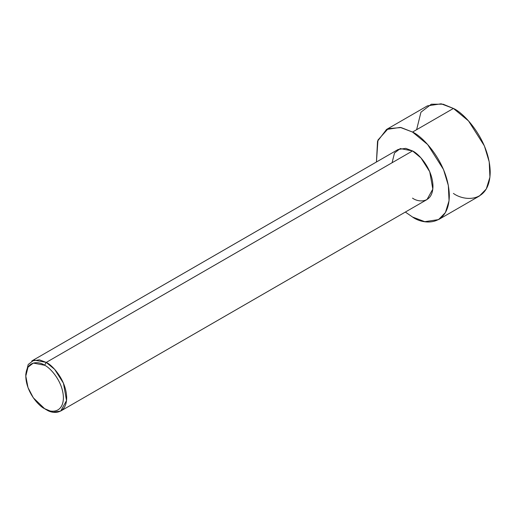 <?xml version="1.0" encoding="UTF-8"?>
<svg xmlns="http://www.w3.org/2000/svg" width="516" height="516" viewBox="0 0 516 516"><rect width="100%" height="100%" fill="white"/><g stroke="black" fill="none" stroke-linecap="round" stroke-linejoin="round"><path stroke-width="0.77" d="M44.602 365.244C50.104 367.547 63.152 381.595 63.41 397.817C63.152 413.735 50.104 412.716 44.602 408.672L46.24 409.614C52.219 414.013 66.403 415.122 66.68 397.817C66.403 380.182 52.219 364.915 46.24 362.413L44.602 365.244C39.106 361.194 26.058 360.174 25.8 376.1C26.058 392.321 39.106 406.369 44.602 408.672C50.104 412.716 63.152 413.735 63.41 397.817C63.152 381.595 50.104 367.547 44.602 365.244L46.24 362.413L54.632 369.333L63.449 383.214L66.532 400.577L60.694 411.046L53.051 412.2L44.602 408.672L33.321 397.817L28.012 387.593L25.8 376.1L28.012 367.16L33.321 363.07L44.602 365.244M60.694 411.046L426.984 199.569L432.821 189.108L429.738 171.744L420.921 157.864L412.529 150.936L46.24 362.413L412.529 150.936C418.508 153.439 432.692 168.706 432.969 186.34C432.692 203.646 418.508 202.543 412.529 198.144M412.529 132.057L427.635 144.519L443.508 169.506L448.34 185.483L449.049 200.763L445.392 212.611L438.542 219.597L424.791 221.674L412.529 217.023L405.35 212.063L412.529 217.023C423.288 224.944 448.817 226.937 449.32 195.783C448.817 164.043 423.288 136.559 412.529 132.057L453.409 108.45L412.529 132.057L401.106 127.562L388.161 128.639L377.951 140.062L376.441 161.992L377.525 141.242L386.51 129.477L400.261 127.4L412.529 132.057M438.542 219.597L479.422 195.996L486.272 189.011L489.929 177.156L489.22 161.876L484.389 145.899L468.515 120.918L453.409 108.45C464.168 112.959 489.697 140.442 490.2 172.176C489.697 203.336 464.168 201.343 453.409 193.423M416.618 129.697L420.946 112.198L431.331 104.206L443.109 104.206L453.409 108.45L441.141 103.8L427.39 105.877L386.51 129.477M392.089 162.74L394.495 153.02L400.261 148.576L412.529 150.936L405.711 148.35L398.075 149.505L31.786 360.981L39.429 359.826L46.24 362.413L33.979 360.052L28.206 364.496L25.8 374.21L25.8 376.1M46.24 409.614L44.602 408.672"/></g></svg>
